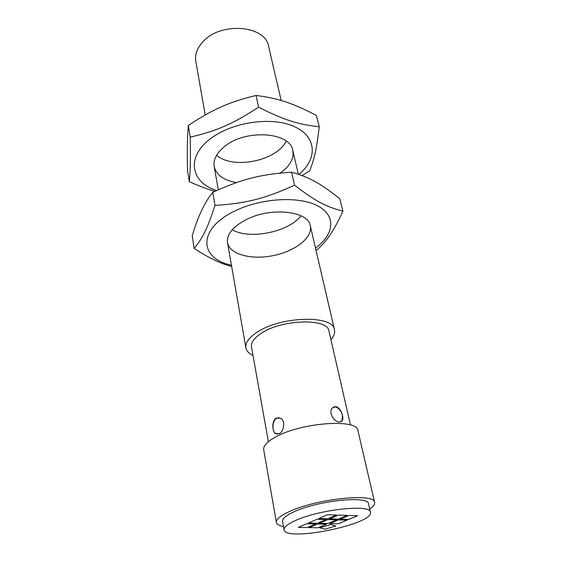 <?xml version="1.0" encoding="UTF-8"?>
<svg xmlns="http://www.w3.org/2000/svg" width="562" height="562" viewBox="0 0 562 562"><rect width="100%" height="100%" fill="white"/><g stroke="black" fill="none" stroke-linecap="round" stroke-linejoin="round"><path stroke-width="0.84" d="M276.286 418.114L280.761 418.325C285.714 421.015 283.95 431.546 279.181 433.709L275.359 433.555C271.875 431.033 271.811 420.383 276.286 418.114M279.089 417.65L276.89 418.191C272.289 420.432 271.446 430.977 275.689 433.59L277.185 434.229M335.69 406.6C340.474 407.085 344.394 417.194 342.272 420.657L339.132 422.062C334.081 421.795 328.44 412.466 331.973 408.272L335.69 406.6M340.944 421.858L341.956 420.826L342.518 415.374C341.134 410.682 338.675 407.857 335.135 406.895L333.168 407.127M329.866 523.531L338.528 523.742L347.098 520.131L338.528 523.742L329.866 523.531L338.436 519.885L347.098 520.131M329.571 518.838L338.415 519.098L347.168 515.368L338.415 519.098L329.571 518.838L338.324 515.073L347.168 515.368M298.331 527.395L307.372 527.577L315.774 523.96L307.372 527.577L298.331 527.395L306.726 523.742L315.774 523.96M319.258 523.271L328.11 523.489L336.687 519.836L328.11 523.489L319.258 523.271L327.836 519.583L336.687 519.836M308.426 523.004L317.474 523.222L326.044 519.534L317.474 523.229L308.426 523.004L316.996 519.274L326.044 519.534M309.163 527.613L318.015 527.788L326.417 524.206L318.015 527.788L309.163 527.613L317.565 524.002L326.417 524.213M340.165 519.148L348.826 519.4L357.572 515.719L348.826 519.4L340.165 519.148L348.918 515.431L357.572 515.719M318.731 518.522L327.779 518.782L336.533 515.017L327.779 518.789L318.731 518.522L327.491 514.715L336.533 515.017M319.764 527.823L325.075 529.179L319.764 527.823L330.639 524.536L335.851 525.941L325.075 529.179L335.844 525.941M281.183 100.5L268.615 46.421C265.608 25.325 220.761 21.489 202.987 41.686C197.129 47.988 194.74 54.5 195.808 61.237L205.193 114.971M330.927 339.596C333.969 336.181 335.156 332.915 334.495 329.803C333.421 314.601 279.546 316.132 256.23 332.823C248.622 338.043 245.173 343.045 245.882 347.836C246.493 350.955 248.868 353.498 252.998 355.451M350.47 425.005L328.995 331.166C328.025 317.853 281.077 319.188 260.627 333.723C253.898 338.31 250.849 342.715 251.481 346.937L268.376 441.704M369.712 509.109C373.379 506.622 375.016 504.402 374.636 502.449C375.191 492.677 315.977 498.747 288.959 511.778C280.185 515.881 275.998 519.428 276.399 522.435C276.806 524.381 279.181 525.779 283.522 526.643M370.428 512.207L368.51 503.847C368.939 495.305 317.382 500.587 293.694 511.947C285.939 515.551 282.229 518.677 282.581 521.332L284.084 529.776C285.096 542.337 374.397 524.17 370.428 512.207C370.927 503.924 319.146 509.425 295.303 520.609C287.491 524.149 283.754 527.212 284.084 529.776M374.636 502.449L357.931 430.604C357.769 418.402 300.761 422.469 275.317 437.166C267.034 441.774 263.164 445.975 263.697 449.776L276.399 522.435M194.143 248.425L192.232 235.878C197.705 216.946 204.554 202.425 212.766 192.323C241.681 179.116 260.073 174.375 291.573 172.176L294.537 185.172C265.285 198.604 246.128 203.437 215 205.404C207.49 228.579 202.439 238.485 194.143 248.425C208.713 257.937 221.224 263.929 231.656 266.409M212.766 192.323L215 205.404M291.573 172.176C309.753 177.36 321.014 183.851 339.722 198.688L342.911 211.087C326.88 207.16 315.387 201.301 294.537 185.172M316.055 250.469C325.468 243.29 334.418 230.167 342.911 211.087M231.446 265.187C198.983 258.576 197.164 228.797 235.106 210.883C261.372 197.957 299.181 195.927 317.769 205.917C336.603 215.787 334.123 234.382 315.5 248.088M246.823 219.321C271.572 206.795 308.383 211.129 310.315 225.791C313.041 237.452 295.162 251.242 273.258 255.598C251.397 260.15 229.556 254.438 227.505 242.643C226.563 234.206 233.005 226.437 246.823 219.321M232.183 229.774C249.69 239.988 288.861 232.022 300.979 215.78M189.296 181.631L187.553 170.419C187.027 151.656 187.294 136.671 188.347 125.474C212.808 109.295 228.593 102.172 256.061 95.456L258.576 107.159C233.005 123.942 216.553 131.03 190.223 137.135C190.666 160.303 190.392 170.588 189.296 181.631C199.011 186.022 207.547 189.253 214.909 191.326M188.347 125.474L190.223 137.135M256.061 95.456C279.026 98.441 293.132 103.331 316.378 115.442L319.265 126.738C298.373 124.511 283.88 120.057 258.576 107.159M302.082 175.576L309.585 170.897C314.193 159.798 316.582 149.576 319.265 126.738M216.588 190.56C191.445 182.65 185.65 158.182 209.317 139.671C230.083 122.685 269.767 116.236 292.823 125.944C316.125 135.449 318.092 157.037 300.747 172.913L299.019 174.459M236.405 182.601C223.683 180.36 216.286 174.993 214.199 166.507C213.174 159.65 216.609 152.997 224.505 146.549C245.524 128.782 290.435 132.007 292.809 150.511C294.2 158.681 289.95 166.204 280.066 173.096M216.623 155.21C232.9 169.865 276.911 160.908 286.17 141.062M334.495 329.803L310.315 225.791M298.324 174.22L292.809 150.511M245.882 347.836L227.505 242.643M218.274 189.801L214.199 166.507"/></g></svg>
